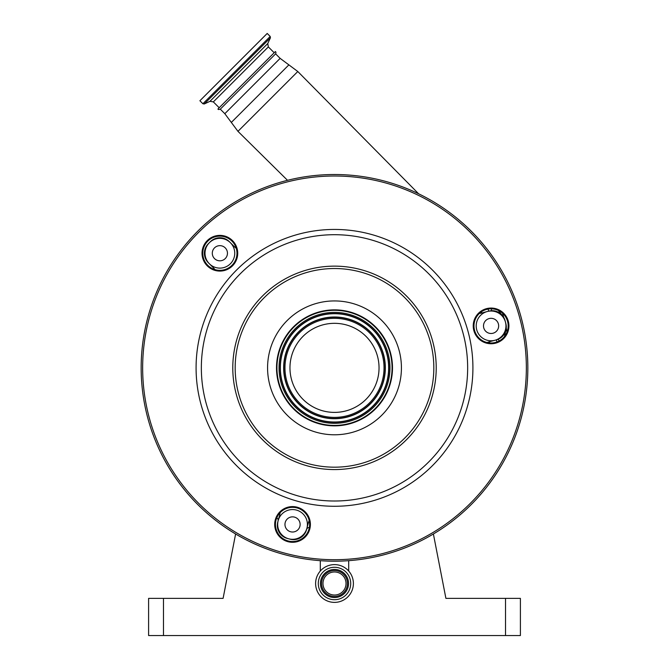 <?xml version="1.0" encoding="UTF-8"?>
<svg xmlns="http://www.w3.org/2000/svg" width="669" height="669" viewBox="0 0 669 669"><rect width="100%" height="100%" fill="white"/><g stroke="black" fill="none" stroke-linecap="round" stroke-linejoin="round"><path stroke-width="1" d="M322.976 583.502A11.524 11.524 0 0 0 334.5 595.025A11.524 11.524 0 0 0 346.024 583.502A11.524 11.524 0 0 0 334.5 571.97A11.524 11.524 0 0 0 322.976 583.502M321.555 583.502A12.945 12.945 0 0 0 334.5 596.439A12.945 12.945 0 0 0 347.445 583.502A12.945 12.945 0 0 0 334.5 570.557A12.945 12.945 0 0 0 321.555 583.502M318.293 583.502A16.207 16.207 0 0 0 334.5 599.708A16.207 16.207 0 0 0 350.707 583.502A16.207 16.207 0 0 0 334.5 567.287A16.207 16.207 0 0 0 318.293 583.502M353.391 583.502A18.891 18.891 0 0 0 334.5 564.611A18.891 18.891 0 0 0 315.609 583.502A18.891 18.891 0 0 0 334.5 602.384A18.891 18.891 0 0 0 353.391 583.502M498.33 310.416L503.632 317.047A168.797 168.797 0 0 0 502.536 313.201A168.797 168.797 0 0 1 503.632 317.047A2.977 2.977 0 0 0 503.891 317.683L503.832 317.583M487.141 342.545A14.869 14.869 0 0 1 489.348 341.767L496.365 339.885A13.388 13.388 0 0 0 505.831 323.487L505.062 320.618A13.388 13.388 0 0 0 501.591 314.614L498.656 312.39M506.207 328.395L506.266 327.668A2.977 2.977 0 0 0 506.316 328.412A168.797 168.797 0 0 1 507.018 332.108A168.797 168.797 0 0 0 506.316 328.412L504.501 336.499M235.613 533.987L223.095 598.37L163.47 598.37L163.47 635.55L505.53 635.55L505.53 598.37L520.398 598.37L520.398 635.55L505.53 635.55M505.53 598.37L445.905 598.37L433.387 533.987M163.47 635.55L148.602 635.55L148.602 598.37L163.47 598.37M501.591 314.614A13.388 13.388 0 0 0 488.663 311.152L481.647 313.033A14.869 14.869 0 0 1 479.347 313.46M236.257 248.324A14.869 14.869 0 0 1 234.476 246.802L229.342 241.668A13.388 13.388 0 0 0 210.409 241.668L208.31 243.767A13.388 13.388 0 0 0 208.31 262.7L213.444 267.834A14.869 14.869 0 0 1 214.966 269.615L214.506 269.013A2.977 2.977 0 0 1 214.866 269.59A2.977 2.977 0 0 0 214.506 269.013M279.124 513.842A2.977 1.413 -165 0 1 279.675 515.005L280.102 512.705A14.869 14.869 0 0 1 279.675 515.005L277.794 522.021A13.388 13.388 0 0 0 287.26 538.42L290.129 539.189A13.388 13.388 0 0 0 306.527 529.723L308.409 522.706A14.869 14.869 0 0 1 309.187 520.499L308.409 522.706A2.977 1.179 15 0 1 309.488 522.121M303.057 513.917A14.869 14.869 0 0 0 282.025 513.917A14.869 14.869 0 0 0 282.025 534.949A14.869 14.869 0 0 0 303.057 534.949A14.869 14.869 0 0 0 303.057 513.917M501.591 315.383A14.869 14.869 0 0 0 480.559 315.383A14.869 14.869 0 0 0 480.559 336.415A14.869 14.869 0 0 0 501.591 336.415A14.869 14.869 0 0 0 501.591 315.383M503.891 317.683A2.977 2.977 0 0 0 503.891 317.691L503.891 317.691A2.977 2.977 0 0 1 503.632 317.047M491.406 308.802L491.498 310.709M505.496 331.473L506.115 329.081M499.074 341.023L498.28 339.208M309.379 527.448A2.977 2.977 0 0 0 306.544 529.656A2.977 2.977 0 0 1 309.379 527.448M209.364 263.753A14.869 14.869 0 0 0 230.395 263.753A14.869 14.869 0 0 0 230.395 242.722A14.869 14.869 0 0 0 209.364 242.722A14.869 14.869 0 0 0 209.364 263.753M220.293 109.164C218.679 109.691 217.918 109.616 218.002 108.93L275.377 51.555C276.029 51.965 276.105 52.726 275.611 53.855L220.293 109.164L224.817 113.688L237.963 131.35L297.797 71.516L418.593 193.767M233.548 67.101L267.199 33.45L270.192 36.444L202.891 103.745L199.897 100.751L233.548 67.101M225.236 247.873A7.585 7.585 0 0 0 214.515 247.873A7.585 7.585 0 0 0 214.515 258.594A7.585 7.585 0 0 0 225.236 258.594A7.585 7.585 0 0 0 225.236 247.873M276.79 517.781A2.977 2.977 0 0 1 278.053 521.059A2.977 2.977 0 0 0 276.79 517.781M297.906 519.077A7.585 7.585 0 0 0 287.185 519.077A7.585 7.585 0 0 0 287.185 529.798A7.585 7.585 0 0 0 297.906 529.798A7.585 7.585 0 0 0 297.906 519.077M496.44 320.543A7.585 7.585 0 0 0 485.719 320.543A7.585 7.585 0 0 0 485.719 331.264A7.585 7.585 0 0 0 496.44 331.264A7.585 7.585 0 0 0 496.44 320.543M197.79 504.568A193.333 193.333 0 0 1 197.79 231.148A193.333 193.333 0 0 1 471.21 231.148A193.333 193.333 0 0 1 471.21 504.568A193.333 193.333 0 0 1 197.79 504.568A193.333 193.333 0 0 1 197.79 231.148A193.333 193.333 0 0 1 471.21 231.148A193.333 193.333 0 0 1 471.21 504.568A193.333 193.333 0 0 1 197.79 504.568M207.783 265.325A17.101 17.101 0 0 0 231.967 265.325A17.101 17.101 0 0 0 231.967 241.141A17.101 17.101 0 0 0 207.783 241.141A17.101 17.101 0 0 0 207.783 265.325M232.494 240.614A17.846 17.846 0 0 1 232.494 265.852A17.846 17.846 0 0 1 207.256 265.852A17.846 17.846 0 0 1 207.256 240.614A17.846 17.846 0 0 1 232.494 240.614M478.987 337.996A17.101 17.101 0 0 0 503.172 337.996A17.101 17.101 0 0 0 503.172 313.811A17.101 17.101 0 0 0 478.987 313.811A17.101 17.101 0 0 0 478.987 337.996M503.698 313.284A17.846 17.846 0 0 1 503.698 338.522A17.846 17.846 0 0 1 478.46 338.522A17.846 17.846 0 0 1 478.46 313.284A17.846 17.846 0 0 1 503.698 313.284M280.453 536.53A17.101 17.101 0 0 0 304.638 536.53A17.101 17.101 0 0 0 304.638 512.345A17.101 17.101 0 0 0 280.453 512.345A17.101 17.101 0 0 0 280.453 536.53M305.164 511.818A17.846 17.846 0 0 1 305.164 537.056A17.846 17.846 0 0 1 279.926 537.056A17.846 17.846 0 0 1 279.926 511.818A17.846 17.846 0 0 1 305.164 511.818M264.263 438.086A99.321 99.321 0 0 0 404.737 438.086A99.321 99.321 0 0 0 404.737 297.621A99.321 99.321 0 0 0 264.263 297.621A99.321 99.321 0 0 0 264.263 438.086M287.177 415.181A66.925 66.925 0 0 1 287.177 320.535A66.925 66.925 0 0 1 381.823 320.535A66.925 66.925 0 0 1 381.823 415.181A66.925 66.925 0 0 1 287.177 415.181M293.49 408.868A58.002 58.002 0 0 1 293.49 326.848A58.002 58.002 0 0 1 375.51 326.848A58.002 58.002 0 0 1 375.51 408.868A58.002 58.002 0 0 1 293.49 408.868M293.8 408.558A57.551 57.551 0 0 1 293.8 327.158A57.551 57.551 0 0 1 375.2 327.158A57.551 57.551 0 0 1 375.2 408.558A57.551 57.551 0 0 1 293.8 408.558M303.007 399.351A44.539 44.539 0 0 1 303.007 336.365A44.539 44.539 0 0 1 365.993 336.365A44.539 44.539 0 0 1 365.993 399.351A44.539 44.539 0 0 1 303.007 399.351M348.549 583.502A14.049 14.049 0 0 0 334.5 569.453A14.049 14.049 0 0 0 320.451 583.502A14.049 14.049 0 0 0 334.5 597.542A14.049 14.049 0 0 0 348.549 583.502M506.316 328.412A2.977 2.977 0 0 1 506.266 327.668M275.611 53.855L280.135 58.37L288.883 64.868L231.315 122.444M280.135 58.37L224.817 113.688M481.329 311.846L481.647 313.033M489.666 342.946L489.348 341.767M219.189 107.742L213.344 101.897L268.344 46.897L267.751 43.544L270.435 37.79L270.192 36.444M213.344 101.897L209.982 101.303L267.751 43.544M209.982 101.303L204.237 103.988L270.435 37.79M488.102 309.061L488.663 311.152M496.925 341.976L496.365 339.885M198.844 503.514A191.844 191.844 0 0 1 198.844 232.202A191.844 191.844 0 0 1 470.156 232.202A191.844 191.844 0 0 1 470.156 503.514A191.844 191.844 0 0 1 198.844 503.514M236.625 465.733A138.416 138.416 0 0 1 236.625 269.983A138.416 138.416 0 0 1 432.375 269.983A138.416 138.416 0 0 1 432.375 465.733A138.416 138.416 0 0 1 236.625 465.733M240.347 462.011A133.156 133.156 0 0 1 240.347 273.705A133.156 133.156 0 0 1 428.653 273.705A133.156 133.156 0 0 1 428.653 462.011A133.156 133.156 0 0 1 240.347 462.011M406.426 295.932A101.713 101.713 0 0 1 406.426 439.776A101.713 101.713 0 0 1 262.574 439.776A101.713 101.713 0 0 1 262.574 295.932A101.713 101.713 0 0 1 406.426 295.932M295.28 407.078A55.468 55.468 0 0 1 295.28 328.638A55.468 55.468 0 0 1 373.72 328.638A55.468 55.468 0 0 1 373.72 407.078A55.468 55.468 0 0 1 295.28 407.078M296.058 406.3A54.373 54.373 0 0 1 296.058 329.407A54.373 54.373 0 0 1 372.942 329.407A54.373 54.373 0 0 1 372.942 406.3A54.373 54.373 0 0 1 296.058 406.3M372.784 329.566A54.147 54.147 0 0 1 372.784 406.142A54.147 54.147 0 0 1 296.216 406.142A54.147 54.147 0 0 1 296.216 329.566A54.147 54.147 0 0 1 372.784 329.566M370.459 331.899A50.852 50.852 0 0 1 370.459 403.817A50.852 50.852 0 0 1 298.541 403.817A50.852 50.852 0 0 1 298.541 331.899A50.852 50.852 0 0 1 370.459 331.899M298.7 403.658A50.627 50.627 0 0 1 298.7 332.058A50.627 50.627 0 0 1 370.3 332.058A50.627 50.627 0 0 1 370.3 403.658A50.627 50.627 0 0 1 298.7 403.658M299.478 402.88A49.523 49.523 0 0 1 299.478 332.836A49.523 49.523 0 0 1 369.522 332.836A49.523 49.523 0 0 1 369.522 402.88A49.523 49.523 0 0 1 299.478 402.88M348.7 560.672L348.7 571.05M320.3 560.672L320.3 571.05M288.883 64.868L297.797 71.516M287.519 180.321L237.963 131.35M274.19 52.751L268.344 46.897M204.237 103.988L202.891 103.745"/></g></svg>
